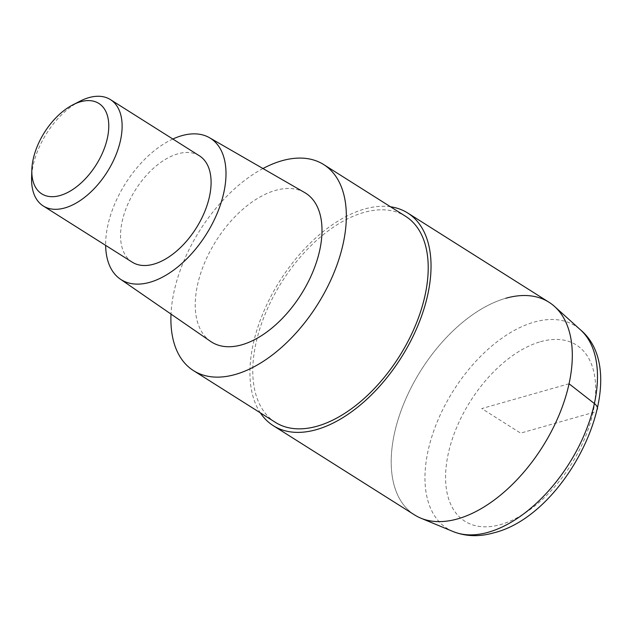 <?xml version="1.0" encoding="UTF-8"?>
<svg xmlns="http://www.w3.org/2000/svg" width="632" height="632" viewBox="0 0 632 632"><rect width="100%" height="100%" fill="white"/><g stroke="black" fill="none" stroke-linecap="round" stroke-linejoin="round"><path stroke-width="0.47" stroke-dasharray="3.16 2.37" d="M414.568 514.922A125.8 71.795 122.3 0 1 404.678 401.518A125.8 71.795 122.3 0 1 505.805 298.264A125.8 71.795 -57.7 0 0 402.45 407.04A125.8 71.795 -57.7 0 0 420.817 518.161M390.521 206.782A125.8 71.795 -57.7 0 0 364.538 209.026A125.8 71.795 -57.7 0 0 269.959 298.233A125.8 71.795 -57.7 0 0 260.345 412.854M505.805 298.264A125.8 71.795 122.3 0 1 548.939 302.207M275.402 422.366A121.865 69.552 122.3 0 1 265.827 312.5A121.865 69.552 122.3 0 1 363.787 212.47A121.865 69.552 122.3 0 1 405.578 216.294M262.967 168.539A121.865 69.552 -57.7 0 0 171.011 314.096M210.614 341.414A88.061 50.26 122.3 0 1 205.052 261.759A88.061 50.26 122.3 0 1 275.449 190.398A88.061 50.26 122.3 0 1 304.648 192.555M172.836 139.024A83.606 47.716 -57.7 0 0 105.655 245.382M132.23 262.169A62.9 35.898 122.3 0 1 127.285 205.463A62.9 35.898 122.3 0 1 177.845 153.837A62.9 35.898 122.3 0 1 199.412 155.812M79.909 101.231A62.9 35.898 -57.7 0 0 31.6 177.695M569.045 383.758L481.758 408.564L520.618 433.118L592.966 412.554A15.729 6.936 -167.7 0 0 597.414 409.023M540.55 341.699A104.264 59.503 122.3 0 1 592.966 412.554A104.264 59.503 122.3 0 1 500.686 524.536A104.264 59.503 122.3 0 1 448.27 453.673A104.264 59.503 122.3 0 1 540.55 341.699M453.176 531.575A119.835 68.39 122.3 0 1 435.677 425.731A119.835 68.39 122.3 0 1 534.127 322.107A119.835 68.39 122.3 0 1 580.563 329.92"/><path stroke-width="0.95" d="M554.548 306.465L580.563 329.92A119.835 68.39 122.3 0 1 582.341 439.145A119.835 68.39 122.3 0 1 488.315 532.255A119.835 68.39 122.3 0 1 453.176 531.575L420.817 518.161A125.8 71.795 -57.7 0 0 457.702 518.872A125.8 71.795 -57.7 0 0 556.413 421.125A125.8 71.795 -57.7 0 0 554.548 306.465A125.8 71.795 -57.7 0 0 505.805 298.264M260.345 412.854A125.8 71.795 -57.7 0 0 273.3 425.692A125.8 71.795 -57.7 0 0 316.442 429.634A125.8 71.795 -57.7 0 0 417.562 326.381A125.8 71.795 -57.7 0 0 407.672 212.976A125.8 71.795 -57.7 0 0 390.521 206.782M407.672 212.976L548.939 302.207A125.8 71.795 122.3 0 1 558.83 415.619A125.8 71.795 122.3 0 1 457.702 518.872A125.8 71.795 122.3 0 1 414.568 514.922L273.3 425.692M323.702 164.573L405.578 216.294A121.865 69.552 122.3 0 1 415.153 326.159A121.865 69.552 122.3 0 1 317.193 426.189A121.865 69.552 122.3 0 1 275.402 422.366L193.526 370.644A121.865 69.552 -57.7 0 0 235.317 374.468A121.865 69.552 -57.7 0 0 333.277 274.438A121.865 69.552 -57.7 0 0 323.702 164.573A121.865 69.552 -57.7 0 0 281.912 160.749A121.865 69.552 -57.7 0 0 262.967 168.539M171.011 314.096A121.865 69.552 -57.7 0 0 193.526 370.644M209.524 137.737L304.648 192.555A88.061 50.26 122.3 0 1 312.951 271.626A88.061 50.26 122.3 0 1 241.78 344.819A88.061 50.26 122.3 0 1 210.614 341.414L120.246 279.067A83.606 47.716 -57.7 0 0 149.839 282.299A83.606 47.716 -57.7 0 0 217.408 212.81A83.606 47.716 -57.7 0 0 209.524 137.737A83.606 47.716 -57.7 0 0 181.803 135.683A83.606 47.716 -57.7 0 0 172.836 139.024M105.655 245.382A83.606 47.716 -57.7 0 0 120.246 279.067M110.442 99.611L199.412 155.812A62.9 35.898 122.3 0 1 204.357 212.518A62.9 35.898 122.3 0 1 153.797 264.144A62.9 35.898 122.3 0 1 132.23 262.169L43.253 205.969A62.9 35.898 -57.7 0 0 64.82 207.936A62.9 35.898 -57.7 0 0 115.387 156.309A62.9 35.898 -57.7 0 0 110.442 99.611A62.9 35.898 -57.7 0 0 88.875 97.636A62.9 35.898 -57.7 0 0 79.909 101.231L72.893 104.825A53.467 30.51 -57.7 0 0 31.837 169.826A53.467 30.51 -57.7 0 0 60.072 195.525A53.467 30.51 -57.7 0 0 107.393 138.108A53.467 30.51 -57.7 0 0 80.517 101.768A53.467 30.51 -57.7 0 0 72.893 104.825M31.837 169.826L31.6 177.695A62.9 35.898 -57.7 0 0 43.253 205.969M597.414 409.023A15.729 6.936 -167.7 0 0 594.372 403.548L569.045 383.758M580.563 329.92C635.239 375.637 569.377 514.243 494.066 532.768C479.498 536.979 465.871 536.584 453.176 531.575"/></g></svg>
